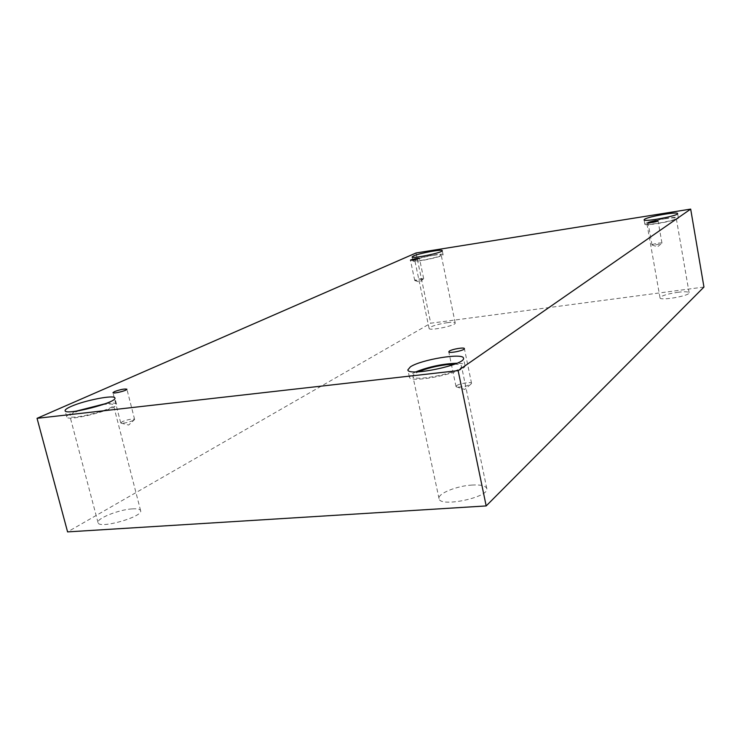 <?xml version="1.0" encoding="UTF-8"?>
<svg xmlns="http://www.w3.org/2000/svg" width="741" height="741" viewBox="0 0 741 741"><rect width="100%" height="100%" fill="white"/><g stroke="black" fill="none" stroke-linecap="round" stroke-linejoin="round"><path stroke-width="0.56" stroke-dasharray="3.71 2.78" d="M423.278 278.912C419.952 280.07 417.118 280.607 414.784 280.533L415.117 280.126C418.869 278.875 421.722 278.357 423.667 278.579L423.278 278.912M133.176 420.499C128.156 422.509 124.08 423.38 120.959 423.111L122.172 421.685C128.11 419.425 132.25 418.637 134.593 419.332L133.176 420.499M703.95 287.054L430.743 323.215L67.588 531.899M416.016 252.987L430.743 323.215M132.315 508.872C137.307 508.558 140.068 509.15 140.605 510.642C143.55 516.727 98.673 529.435 98.025 522.618C96.256 518.57 119.014 509.549 132.315 508.872M447.258 322.659C452.13 322.057 454.779 322.168 455.206 322.983C456.456 325.531 428.974 331.246 429.104 328.42C430.706 326.309 436.755 324.391 447.258 322.659M677.7 292.297C684.601 291.463 688.408 291.611 689.102 292.741C690.39 295.761 659.768 301.105 660.027 297.836C661.241 295.798 667.132 293.955 677.7 292.297M471.804 485.068C480.724 484.558 485.716 485.716 486.781 488.514C489.996 497.202 439.598 507.844 439.033 498.6C437.449 493.701 456.493 485.939 471.804 485.068M454.622 364.192C458.836 364.239 461.124 364.859 461.467 366.045C464.116 371.806 412.783 382.615 412.876 376.271C412.709 375.048 414.552 373.557 418.396 371.815M415.849 371.88L411.913 373.936L409.403 377.03C409.273 384.283 467.997 371.926 464.95 365.341C464.542 363.97 461.884 363.266 456.984 363.229M664.89 218.762C671.837 217.715 675.625 217.558 676.255 218.271C677.367 220.225 646.476 225.977 646.93 223.745C648.264 222.272 654.257 220.614 664.89 218.762M645.337 223.541L644.837 224.134C644.309 226.69 679.636 220.114 678.358 217.882C678.737 215.631 649.051 220.744 645.337 223.541M433.29 255.321C438.181 254.58 440.812 254.469 441.182 254.997C442.247 256.636 414.497 262.416 414.83 260.489C416.572 258.942 422.731 257.22 433.29 255.321M414.302 259.878L412.941 260.888C412.561 263.092 444.294 256.479 443.062 254.608C443.396 252.829 420.027 257.127 414.302 259.878M102.804 404.632L105.268 404.299C110.279 403.743 112.984 403.956 113.392 404.947C115.828 408.949 69.96 420.777 69.895 416.109C69.839 414.812 72.924 413.006 79.148 410.681M76.24 411.135L72.609 412.626C68.552 414.46 66.597 415.896 66.764 416.933C66.829 422.268 119.301 408.726 116.476 404.178C115.902 402.937 112.252 402.761 105.537 403.641M652.108 244.687C655.989 243.298 659.268 242.752 661.945 243.048L661.806 243.243C658.434 244.521 655.183 245.095 652.052 244.984L652.108 244.687M456.595 385.663C459.309 383.486 471.554 381.541 471.535 383.301L470.98 384.116C465.876 386.533 461.013 387.45 456.373 386.876L456.595 385.663M414.784 280.533L419.758 282.191L423.639 278.672M423.667 278.579L419.425 258.313M414.719 280.459L410.449 260.193M120.959 423.111L128.675 425.065L134.482 419.638M464.95 365.341L463.468 358.181M409.403 377.03L407.874 369.87M486.781 488.514L461.467 366.045M439.033 498.6L412.876 376.271M678.358 217.882L677.617 213.556M644.837 224.134L644.077 219.836M689.102 292.741L676.255 218.271M660.027 297.836L646.93 223.745M443.062 254.608L442.257 250.662M412.941 260.888L412.116 256.942M455.206 322.983L441.182 254.997M429.104 328.42L414.83 260.489M116.476 404.178L114.892 398.01M66.764 416.933L65.115 410.709M140.605 510.642L113.392 404.947M98.025 522.618L69.895 416.109M661.945 243.048L658.045 220.818M651.969 244.891L648.051 222.689M652.052 244.984L657.462 246.892L661.898 243.168M471.535 383.301L464.394 348.603M456.002 386.506L448.787 351.836M456.373 386.876L464.709 389.451L471.341 383.792M134.593 419.332L126.906 389.21M120.718 422.889L112.956 392.693"/><path stroke-width="1.11" d="M486.179 505.927L703.95 287.054L690.677 209.101L416.016 252.987L37.05 418.322L67.588 531.899L486.179 505.927L458.133 370.611L690.677 209.101M410.857 259.896C414.627 258.692 417.479 258.164 419.425 258.313C416.562 259.545 413.561 260.165 410.449 260.193L410.857 259.896M37.05 418.322L458.133 370.611M114.447 391.609C120.44 389.46 124.599 388.664 126.906 389.21C127.609 390.442 112.956 394.11 112.956 392.693L114.447 391.609M449.398 351.077C452.177 349.104 464.459 347.066 464.394 348.603C465.172 350.345 448.768 353.735 448.787 351.836L449.398 351.077M648.19 222.513C652.099 221.198 655.387 220.633 658.045 220.818C658.416 221.485 647.921 223.449 648.051 222.689L648.19 222.513M70.997 406.485C84.4 400.362 114.92 394.462 114.892 398.01C117.68 402.428 65.143 415.905 65.115 410.709C64.967 409.708 66.922 408.3 70.997 406.485M413.478 255.96C419.221 253.255 442.599 248.939 442.257 250.662C443.47 252.468 411.718 259.091 412.116 256.942L413.478 255.96M644.577 219.262C648.301 216.52 678.006 211.37 677.617 213.556C678.876 215.724 643.531 222.319 644.077 219.836L644.577 219.262M410.394 366.851C420.971 359.589 463.458 352.577 463.468 358.181C466.487 364.563 407.698 376.928 407.874 369.87L410.394 366.851M418.396 371.815C426.334 368.481 435.754 366.11 446.675 364.692L454.622 364.192M456.984 363.229C442.785 363.775 429.076 366.656 415.849 371.88M79.148 410.681L102.804 404.632M105.537 403.641L76.24 411.135"/></g></svg>
